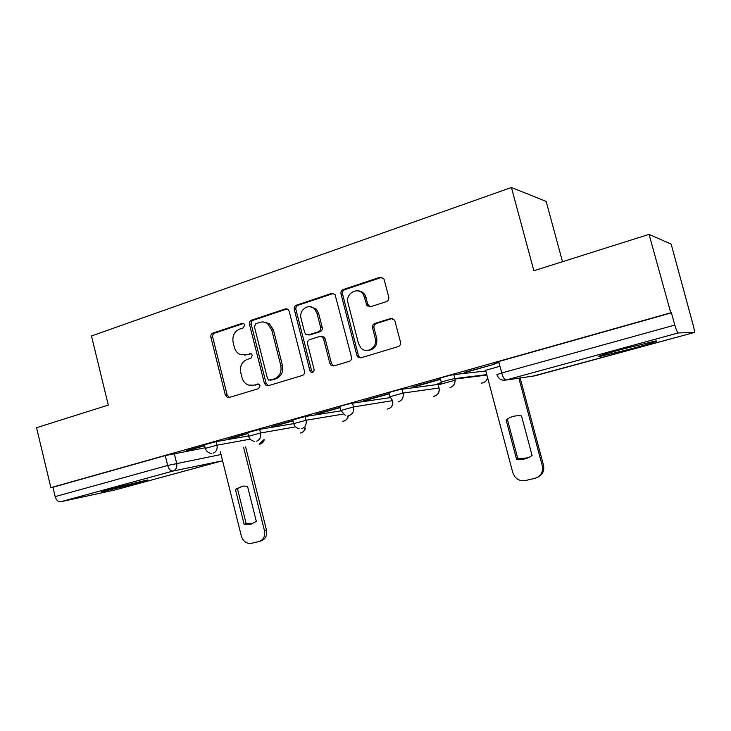 <?xml version="1.0" encoding="UTF-8"?>
<svg xmlns="http://www.w3.org/2000/svg" width="731" height="731" viewBox="0 0 731 731"><rect width="100%" height="100%" fill="white"/><g stroke="black" fill="none" stroke-linecap="round" stroke-linejoin="round"><path stroke-width="1.1" d="M244.693 324.957L243.706 323.541L242.153 323.34L212.803 333.153C211.204 333.893 210.565 335.264 210.884 337.265L225.367 395.16L227.524 397.573L228.931 397.563L258.619 388.627L260.026 385.73L258.655 384.086L253.575 385.219L248.312 385.045C245.113 383.738 243.003 381.235 241.97 377.534L240.746 372.655C239.686 366.185 241.806 361.781 247.078 359.433L250.943 358.208L252.341 355.293L251.19 353.758L245.927 354.864L239.795 354.389C237.082 352.972 235.272 350.624 234.377 347.344L233.152 342.483C232.111 336.032 234.203 331.591 239.457 329.169L243.304 327.89L244.693 324.957M110.107 488.984C102.413 491.104 99.745 492.009 102.084 491.698L138.89 482.825C146.794 480.66 149.581 479.728 147.233 480.02L110.107 488.984M621.551 349.372C602.527 354.663 595.217 357.048 599.639 356.545L633.028 348.349C652.226 343.049 659.746 340.591 655.57 341.002L621.551 349.372M386.471 301.601C388.353 300.77 389.12 299.271 388.764 297.106L383.985 279.014L380.111 277.213L343.204 289.549C341.395 290.381 340.664 291.852 341.011 293.972L356.865 355.348L357.825 357.039L360.858 357.843L398.203 346.595C400.104 345.8 400.871 344.31 400.515 342.135L394.694 320.151L390.857 318.424L374.802 323.477C372.947 324.29 372.189 325.77 372.545 327.917L375.25 338.343C378.018 347.38 366.469 354.681 360.703 347.645L358.492 343.497L348.029 303.018C344.995 293.168 358.583 285.949 363.535 294.895L366.88 305.394L370.462 306.773L386.471 301.601M50.878 487.659L36.55 427.717L108.298 405.075L91.476 335.977L511.417 187.492L533.877 270.735L649.055 234.377L670.775 312.786L50.878 487.659L52.943 487.248L55.181 496.605L167.673 465.464L221.018 454.518M289.165 311.223L288.096 309.451L285.392 308.884L251.51 320.205C249.847 320.982 249.18 322.38 249.509 324.418L264.394 383.346L266.34 385.694L268.085 385.776L302.36 375.451C304.096 374.711 304.8 373.303 304.462 371.22L289.165 311.223M296.384 305.202L331.728 293.387L335.017 294.438L351.447 356.993C351.794 359.122 351.063 360.566 349.244 361.333L333.802 365.984L331.216 365.518L329.9 363.517L323.568 338.864L322.499 337.073L319.694 336.443L309.679 339.613C307.925 340.39 307.221 341.816 307.559 343.899L314.074 369.393C314.138 371.823 313.106 372.746 310.995 372.161L309.907 370.654L294.291 309.515C293.953 307.44 294.657 306.006 296.384 305.202L298.029 305.266L333.299 293.487L331.728 293.387M499.035 362.841L493.918 363.325L498.688 361.553L501.731 372.984L674.804 325.076C676.212 329.873 677.354 332.495 678.24 332.952L694.258 332.504C694.678 331.865 694.331 329.489 693.244 325.368L671.159 244.099L649.055 234.377M438.244 384.881L455.13 380.166M690.228 314.513L690.694 314.376M562.514 261.698L546.148 201.409L511.417 187.492M670.775 312.786L671.414 312.841L674.804 325.076M52.943 487.248L165.243 455.587L205.155 447.783M114.794 490.017L60.728 501.749C58.16 501.923 56.314 500.214 55.181 496.605M247.864 433.309L228.127 438.865M292.967 420.617L271.439 426.676M340.025 407.368L316.578 413.965M389.148 393.543L363.663 400.716M390.062 397.006L389.075 397.28L390.107 397.125M367.41 306.042L366.971 304.37M364.531 294.959L364.257 293.917M440.491 379.106L412.814 386.873M441.433 382.624L437.933 383.611M464.258 372.7L494.96 364.065L464.176 372.417M499.94 366.249L485.622 370.306M441.286 382.13L440.318 378.43C436.727 378.905 450.89 374.912 453.832 374.619L485.804 370.973M389.915 396.513L388.974 392.876C385.575 393.324 398.916 389.586 402.05 389.221L438.024 384.433L439.103 388.161M340.765 410.265L339.851 406.701C336.644 407.121 349.18 403.631 352.516 403.183L390.29 397.609M293.688 423.441L292.802 419.941L305.092 416.542L340.938 410.849M248.558 436.078L247.699 432.633L259.651 429.353L293.506 423.66M205.265 448.194L204.424 444.813L216.065 441.634L248.522 435.923M204.589 445.499L186.533 450.579M437.997 383.857L441.515 382.87M186.597 450.835L204.653 445.755M671.414 312.841L498.688 361.553M228.191 439.13L247.928 433.574M271.512 426.941L293.04 420.882M316.651 414.239L340.089 407.642M363.727 400.99L389.221 393.817M412.887 387.156L440.565 379.371M244.684 355.156L245.927 354.864M251.071 353.703L247.672 354.791M252.825 385.401L253.575 385.219M258.582 384.058L255.302 385.054M243.569 323.458L214.612 333.135C213.013 333.884 212.374 335.246 212.694 337.238L227.149 394.978L229.433 397.408M287.164 308.902L253.246 320.233C251.583 321 250.916 322.398 251.245 324.427L266.093 383.19L268.46 385.657M255.777 323.751L254.379 326.693L267.482 378.521L268.789 380.138L274.226 378.95C279.662 376.611 281.846 372.143 280.786 365.546L271.731 329.882L267.564 323.595C265.152 321.951 262.593 321.549 259.907 322.38L255.777 323.751M271.009 380.129L270.068 380.211M263.48 322.005L269.264 323.614L273.421 329.873L282.449 365.445C283.509 372.024 281.325 376.474 275.907 378.804L271.758 380.065M321.302 336.415L324.08 337.046L325.149 338.828L331.463 363.417L332.779 365.409L333.957 365.939M298.029 305.266C296.302 306.07 295.598 307.495 295.936 309.569L311.516 370.526L312.978 372.207M317.026 313.352L314.641 309.049C308.93 302.634 298.486 310.045 301.09 318.57L304.653 332.523L305.823 334.396L310.09 334.899L308.482 334.926L318.488 331.728C320.26 330.942 320.973 329.507 320.635 327.406L317.026 313.352L318.615 313.398L316.249 309.103L310.172 306.709M318.615 313.398L322.216 327.406C322.554 329.498 321.841 330.942 320.077 331.719L310.09 334.899M357.779 290.865C360.831 290.892 363.243 292.263 365.025 294.986L367.903 304.416L370.151 306.856M368.004 350.396C374.601 349.592 377.507 345.562 376.712 338.307L375.25 338.343M392.556 318.387L376.264 323.495C374.409 324.299 373.66 325.77 374.007 327.917L376.712 338.307M382.121 277.232L344.749 289.668C342.94 290.49 342.209 291.961 342.556 294.072L358.364 355.275L359.323 356.956L360.922 357.815M235.409 489.35L244.127 524.319L251.044 524.127L256.316 521.404L247.517 486.243L242.975 486.069L235.409 489.35L237.484 488.82L246.173 523.67L252.606 523.597M220.342 451.795L241.331 536.051C243.158 541.433 246.493 543.864 251.336 543.334L259.66 541.379C263.763 539.441 265.353 535.86 264.448 530.642L243.578 447.317M242.171 486.188L237.484 488.82M245.634 446.915L266.45 529.966C267.354 535.165 265.764 538.729 261.671 540.666L259.66 541.379M246.173 523.67L244.127 524.319M506.09 419.905L516.543 459.214C522.245 460.064 527.426 458.821 532.086 455.504L521.532 415.939C515.803 415.208 510.658 416.524 506.09 419.905L507.424 419.557L517.831 458.73L527.992 457.844M485.612 370.261L512.778 472.601L514.825 476.667C517.694 480.002 521.203 481.29 525.361 480.532L534.982 478.33C540.894 476.31 543.325 472.107 542.265 465.711L518.873 378.155M520.161 377.973L543.48 465.19C544.531 470.91 542.539 474.967 537.495 477.38M517.831 458.73L516.543 459.214M243.313 323.349L242.153 323.34M258.18 383.967L257.458 384.04M250.742 353.594L249.792 353.63M678.24 332.952L505.943 380.047L534.946 375.816L694.203 332.523L533.356 376.045M174.234 453.421L176.664 463.271C177.295 467.219 176.061 469.814 172.973 471.066L60.728 501.749M114.566 490.081L221.767 460.941L172.973 471.066C170.625 471.157 168.852 469.284 167.673 465.464L165.243 455.587M453.841 374.619L454.883 378.576L486.773 374.619M402.05 389.221L403.055 393.086L438.965 387.997C439.623 392.035 438.171 394.749 434.589 396.156L433.309 396.357M352.516 403.183L353.484 406.966L392.611 400.634M392.337 400.405L392.474 400.917C393.114 404.873 391.725 407.523 388.289 408.876L387.211 409.068M305.092 416.542L306.033 420.252L343.141 414.102M259.651 429.353L260.565 432.98L295.644 426.867M216.065 441.634L216.952 445.197L250.203 439.157M211.597 453.357C208.454 453.119 206.352 451.456 205.301 448.368L216.952 445.197C217.6 449.218 216.312 451.886 213.096 453.193M263.663 439.843L259.203 444.302M254.607 441.332C251.601 440.93 249.6 439.24 248.604 436.261L260.565 432.98C261.223 437.092 259.88 439.824 256.526 441.177M299.207 428.722C296.466 428.11 294.639 426.411 293.734 423.633L306.033 420.252C306.709 424.446 305.302 427.242 301.802 428.649M345.315 415.363L340.82 410.475L353.484 406.966C354.179 411.251 352.707 414.121 349.053 415.573M392.638 400.652L389.979 396.723L403.055 393.086C403.768 397.463 402.214 400.405 398.404 401.922M441.606 383.09L441.35 382.359C437.768 382.87 451.941 378.896 454.874 378.576L454.993 379.051C455.468 383.336 453.805 386.196 449.994 387.649M486.855 374.939L486.234 375.14M305.019 428.064C304.544 430.559 303.219 432.149 301.053 432.853L300.24 433.008M348.002 415.765C347.618 418.525 346.22 420.298 343.808 421.102L342.885 421.275M487.55 377.543C486.965 380.284 485.393 382.066 482.835 382.898L481.29 383.117M496.925 374.665L501.731 372.984C503.065 377.452 504.472 379.8 505.943 380.047C501.539 380.778 498.533 378.978 496.925 374.665M114.776 490.026L222.114 460.832M227.149 394.978L225.367 395.16M212.694 337.238L210.884 337.265M214.612 333.135L212.803 333.153M266.093 383.19L264.394 383.346M251.245 324.427L249.509 324.418M253.246 320.233L251.51 320.205M287.055 308.939L285.392 308.884M275.907 378.804L274.226 378.95M282.449 365.445L280.786 365.546M273.421 329.873L271.731 329.882M331.463 363.417L329.9 363.517M325.149 338.828L323.568 338.864M311.516 370.526L309.907 370.654M295.936 309.569L294.291 309.515M320.077 331.719L318.488 331.728M322.216 327.406L320.635 327.406M367.903 304.416L366.423 304.352M366.149 297.654L364.668 297.563M374.007 327.917L372.545 327.917M376.264 323.495L374.802 323.477M392.282 318.46L390.857 318.424M358.364 355.275L356.865 355.348M342.556 294.072L341.011 293.972M344.749 289.668L343.204 289.549M381.564 277.369L380.111 277.213M266.45 529.966L264.448 530.642M543.48 465.19L542.265 465.711M599.466 355.924L599.639 356.545M259.368 444.265C261.89 443.781 263.507 442.273 264.211 439.733M438.125 384.424L439.057 387.987C439.77 392.62 437.933 395.398 433.547 396.321M453.832 374.619L454.993 379.051L486.892 375.058M300.423 432.971C303.164 432.46 304.845 430.797 305.476 427.991M343.077 421.239C346.083 420.681 347.846 418.845 348.349 415.72M387.421 409.031C391.615 408.062 393.369 405.349 392.675 400.89M481.555 383.081C484.799 382.733 486.809 380.933 487.577 377.671M533.63 376.008L534.946 375.816M229.296 397.372L227.524 397.573M268.039 385.529L266.34 385.694M269.264 323.614L267.564 323.595M332.779 365.409L331.216 365.518M324.08 337.046L322.499 337.073M312.603 372.033L310.995 372.161M316.249 309.103L314.641 309.049M368.36 305.457L366.88 305.394M365.025 294.986L363.535 294.895M359.323 356.956L357.825 357.039M252.149 523.771L251.044 524.127"/></g></svg>
